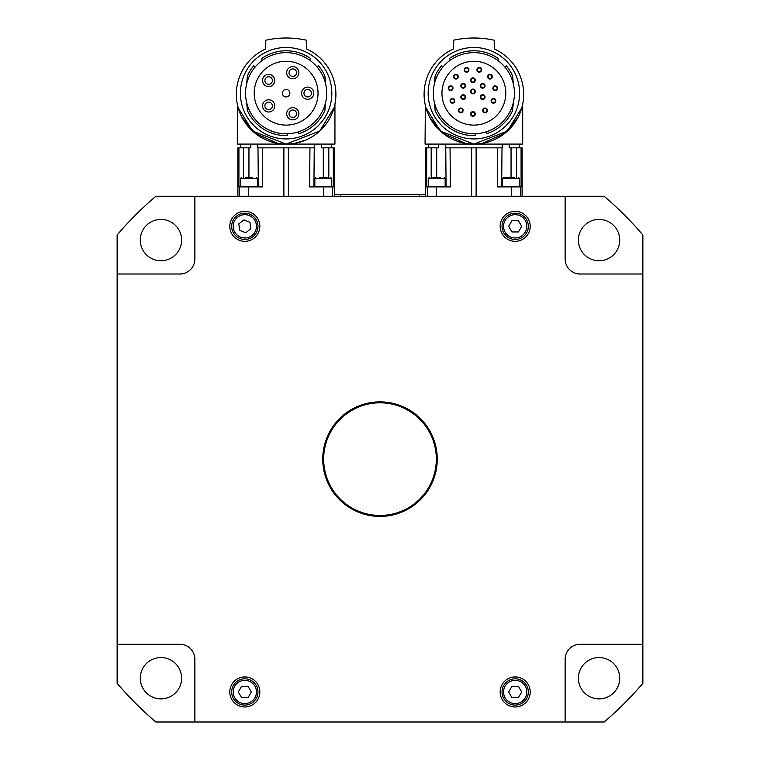 <?xml version="1.0" encoding="UTF-8"?>
<svg xmlns="http://www.w3.org/2000/svg" width="760" height="760" viewBox="0 0 760 760"><rect width="100%" height="100%" fill="white"/><g stroke="black" fill="none" stroke-linecap="round" stroke-linejoin="round"><path stroke-width="1.14" d="M428.155 93.204A45.724 45.724 0 0 1 473.879 47.481A45.724 45.724 0 0 1 519.593 93.204A45.724 45.724 0 0 1 473.879 138.918A45.724 45.724 0 0 1 428.155 93.204M240.407 93.204A45.724 45.724 0 0 1 286.121 47.481A45.724 45.724 0 0 1 331.844 93.204A45.724 45.724 0 0 1 286.121 138.918A45.724 45.724 0 0 1 240.407 93.204M385.681 515.175A56.325 56.325 0 0 1 323.959 464.825A56.325 56.325 0 0 1 374.319 403.104A56.325 56.325 0 0 1 436.041 453.454A56.325 56.325 0 0 1 385.681 515.175M255.132 218.177A13.138 13.138 0 0 0 236.673 216.011A13.138 13.138 0 0 0 234.498 234.469A13.138 13.138 0 0 0 252.956 236.635A13.138 13.138 0 0 0 255.132 218.177A13.138 13.138 0 0 1 252.956 236.635A13.138 13.138 0 0 0 255.132 218.177M528.333 691.961A13.138 13.138 0 0 0 515.185 678.813A13.138 13.138 0 0 0 502.046 691.961A13.138 13.138 0 0 0 515.185 705.1A13.138 13.138 0 0 0 528.333 691.961A13.138 13.138 0 0 1 515.185 705.1A13.138 13.138 0 0 1 502.046 691.961M257.953 691.961A13.138 13.138 0 0 0 244.815 678.813A13.138 13.138 0 0 0 231.667 691.961A13.138 13.138 0 0 0 244.815 705.1A13.138 13.138 0 0 0 257.953 691.961M528.333 226.318A13.138 13.138 0 0 0 515.185 213.18A13.138 13.138 0 0 0 502.046 226.318A13.138 13.138 0 0 0 515.185 239.466A13.138 13.138 0 0 0 528.333 226.318M380 516.401A57.266 57.266 0 0 1 322.734 459.135A57.266 57.266 0 0 1 380 401.869A57.266 57.266 0 0 1 437.266 459.135A57.266 57.266 0 0 1 380 516.401M515.185 676.942A15.019 15.019 0 0 1 530.204 691.961A15.019 15.019 0 0 1 515.185 706.981A15.019 15.019 0 0 1 500.166 691.961A15.019 15.019 0 0 1 515.185 676.942M244.815 676.942A15.019 15.019 0 0 1 259.834 691.961A15.019 15.019 0 0 1 244.815 706.981A15.019 15.019 0 0 1 229.795 691.961A15.019 15.019 0 0 1 244.815 676.942M244.815 211.299A15.019 15.019 0 0 1 259.834 226.318A15.019 15.019 0 0 1 244.815 241.338A15.019 15.019 0 0 1 229.795 226.318A15.019 15.019 0 0 1 244.815 211.299M515.185 211.299A15.019 15.019 0 0 1 530.204 226.318A15.019 15.019 0 0 1 515.185 241.338A15.019 15.019 0 0 1 500.166 226.318A15.019 15.019 0 0 1 515.185 211.299M327.056 177.507L319.542 177.507M314.849 186.893L314.849 178.439L331.749 178.439L331.749 186.893M252.7 177.507L245.185 177.507M240.493 186.893L240.493 178.439L257.393 178.439L257.393 186.893M465.528 85.813A2.347 2.347 0 0 1 463.182 88.16A2.347 2.347 0 0 1 460.835 85.813A2.347 2.347 0 0 1 463.182 83.467A2.347 2.347 0 0 1 465.528 85.813M463.182 87.695A1.881 1.881 0 0 0 465.063 85.813A1.881 1.881 0 0 0 463.182 83.932A1.881 1.881 0 0 0 461.31 85.813A1.881 1.881 0 0 0 463.182 87.695M485.041 85.813A2.347 2.347 0 0 1 482.695 88.16A2.347 2.347 0 0 1 480.349 85.813A2.347 2.347 0 0 1 482.695 83.467A2.347 2.347 0 0 1 485.041 85.813M482.695 87.695A1.881 1.881 0 0 0 484.576 85.813A1.881 1.881 0 0 0 482.695 83.932A1.881 1.881 0 0 0 480.814 85.813A1.881 1.881 0 0 0 482.695 87.695M492.318 76.694A2.347 2.347 0 0 1 489.972 79.04A2.347 2.347 0 0 1 487.616 76.694A2.347 2.347 0 0 1 489.972 74.347A2.347 2.347 0 0 1 492.318 76.694M489.972 78.565A1.881 1.881 0 0 0 491.844 76.694A1.881 1.881 0 0 0 489.972 74.812A1.881 1.881 0 0 0 488.091 76.694A1.881 1.881 0 0 0 489.972 78.565M495.786 100.804A2.347 2.347 0 0 1 493.43 103.151A2.347 2.347 0 0 1 491.083 100.804A2.347 2.347 0 0 1 493.43 98.458A2.347 2.347 0 0 1 495.786 100.804M493.43 102.686A1.881 1.881 0 0 0 495.311 100.804A1.881 1.881 0 0 0 493.43 98.923A1.881 1.881 0 0 0 491.558 100.804A1.881 1.881 0 0 0 493.43 102.686M497.591 88.236A2.347 2.347 0 0 1 495.244 90.582A2.347 2.347 0 0 1 492.898 88.236A2.347 2.347 0 0 1 495.244 85.889A2.347 2.347 0 0 1 497.591 88.236M495.244 90.117A1.881 1.881 0 0 0 497.116 88.236A1.881 1.881 0 0 0 495.244 86.364A1.881 1.881 0 0 0 493.363 88.236A1.881 1.881 0 0 0 495.244 90.117M481.631 69.825A2.347 2.347 0 0 1 479.284 72.171A2.347 2.347 0 0 1 476.938 69.825A2.347 2.347 0 0 1 479.284 67.478A2.347 2.347 0 0 1 481.631 69.825M479.284 71.706A1.881 1.881 0 0 0 481.166 69.825A1.881 1.881 0 0 0 479.284 67.953A1.881 1.881 0 0 0 477.413 69.825A1.881 1.881 0 0 0 479.284 71.706M475.285 80.18A2.347 2.347 0 0 1 472.938 82.526A2.347 2.347 0 0 1 470.592 80.18A2.347 2.347 0 0 1 472.938 77.834A2.347 2.347 0 0 1 475.285 80.18M472.938 82.061A1.881 1.881 0 0 0 474.82 80.18A1.881 1.881 0 0 0 472.938 78.299A1.881 1.881 0 0 0 471.067 80.18A1.881 1.881 0 0 0 472.938 82.061M458.261 76.694A2.347 2.347 0 0 1 455.914 79.04A2.347 2.347 0 0 1 453.568 76.694A2.347 2.347 0 0 1 455.914 74.347A2.347 2.347 0 0 1 458.261 76.694M455.914 78.565A1.881 1.881 0 0 0 457.786 76.694A1.881 1.881 0 0 0 455.914 74.812A1.881 1.881 0 0 0 454.034 76.694A1.881 1.881 0 0 0 455.914 78.565M468.939 69.825A2.347 2.347 0 0 1 466.592 72.171A2.347 2.347 0 0 1 464.246 69.825A2.347 2.347 0 0 1 466.592 67.478A2.347 2.347 0 0 1 468.939 69.825M466.592 71.706A1.881 1.881 0 0 0 468.474 69.825A1.881 1.881 0 0 0 466.592 67.953A1.881 1.881 0 0 0 464.712 69.825A1.881 1.881 0 0 0 466.592 71.706M487.464 110.399A2.347 2.347 0 0 1 485.117 112.746A2.347 2.347 0 0 1 482.771 110.399A2.347 2.347 0 0 1 485.117 108.053A2.347 2.347 0 0 1 487.464 110.399M485.117 112.28A1.881 1.881 0 0 0 486.998 110.399A1.881 1.881 0 0 0 485.117 108.519A1.881 1.881 0 0 0 483.246 110.399A1.881 1.881 0 0 0 485.117 112.28M485.041 97.08A2.347 2.347 0 0 1 482.695 99.427A2.347 2.347 0 0 1 480.349 97.08A2.347 2.347 0 0 1 482.695 94.734A2.347 2.347 0 0 1 485.041 97.08M482.695 98.952A1.881 1.881 0 0 0 484.576 97.08A1.881 1.881 0 0 0 482.695 95.199A1.881 1.881 0 0 0 480.814 97.08A1.881 1.881 0 0 0 482.695 98.952M475.285 113.981A2.347 2.347 0 0 1 472.938 116.328A2.347 2.347 0 0 1 470.592 113.981A2.347 2.347 0 0 1 472.938 111.625A2.347 2.347 0 0 1 475.285 113.981M472.938 115.852A1.881 1.881 0 0 0 474.82 113.981A1.881 1.881 0 0 0 472.938 112.1A1.881 1.881 0 0 0 471.067 113.981A1.881 1.881 0 0 0 472.938 115.852M463.106 110.399A2.347 2.347 0 0 1 460.759 112.746A2.347 2.347 0 0 1 458.413 110.399A2.347 2.347 0 0 1 460.759 108.053A2.347 2.347 0 0 1 463.106 110.399M460.759 112.28A1.881 1.881 0 0 0 462.64 110.399A1.881 1.881 0 0 0 460.759 108.519A1.881 1.881 0 0 0 458.878 110.399A1.881 1.881 0 0 0 460.759 112.28M454.793 100.804A2.347 2.347 0 0 1 452.447 103.151A2.347 2.347 0 0 1 450.101 100.804A2.347 2.347 0 0 1 452.447 98.458A2.347 2.347 0 0 1 454.793 100.804M452.447 102.686A1.881 1.881 0 0 0 454.318 100.804A1.881 1.881 0 0 0 452.447 98.923A1.881 1.881 0 0 0 450.566 100.804A1.881 1.881 0 0 0 452.447 102.686M465.528 97.08A2.347 2.347 0 0 1 463.182 99.427A2.347 2.347 0 0 1 460.835 97.08A2.347 2.347 0 0 1 463.182 94.734A2.347 2.347 0 0 1 465.528 97.08M463.182 98.952A1.881 1.881 0 0 0 465.063 97.08A1.881 1.881 0 0 0 463.182 95.199A1.881 1.881 0 0 0 461.31 97.08A1.881 1.881 0 0 0 463.182 98.952M452.988 88.236A2.347 2.347 0 0 1 450.642 90.582A2.347 2.347 0 0 1 448.295 88.236A2.347 2.347 0 0 1 450.642 85.889A2.347 2.347 0 0 1 452.988 88.236M450.642 90.117A1.881 1.881 0 0 0 452.513 88.236A1.881 1.881 0 0 0 450.642 86.364A1.881 1.881 0 0 0 448.761 88.236A1.881 1.881 0 0 0 450.642 90.117M475.285 91.447A2.347 2.347 0 0 1 472.938 93.793A2.347 2.347 0 0 1 470.592 91.447A2.347 2.347 0 0 1 472.938 89.1A2.347 2.347 0 0 1 475.285 91.447M472.938 93.328A1.881 1.881 0 0 0 474.82 91.447A1.881 1.881 0 0 0 472.938 89.566A1.881 1.881 0 0 0 471.067 91.447A1.881 1.881 0 0 0 472.938 93.328M521.75 107.91L507.442 131.052L473.879 144.086A49.751 49.751 0 0 0 494.532 49.058L494.532 40.299A93.879 93.879 0 0 0 453.226 40.299L453.226 49.058A49.751 49.751 0 0 0 473.879 144.086L440.315 131.052L426.008 107.91M441.959 93.204A31.92 31.92 0 0 1 473.879 61.285A31.92 31.92 0 0 1 505.799 93.204A31.92 31.92 0 0 1 473.879 125.115A31.92 31.92 0 0 1 441.959 93.204M473.879 38C458.745 38.798 458.745 38.798 473.879 38L485.611 38.741M475.38 133.732A40.555 40.555 0 0 0 514.425 92.454A40.555 40.555 0 0 0 473.879 52.649A40.555 40.555 0 0 0 433.323 93.204A40.555 40.555 0 0 0 475.38 133.732L475.219 135.612A42.437 42.437 0 0 1 435.128 110.504L434.454 102.695M449.474 60.809L449.683 58.339A42.437 42.437 0 0 1 498.066 58.339L498.284 60.809M507.965 130.577L509 129.57M510.026 128.516L510.91 127.556M513.579 124.317L515.546 121.524M482.438 143.345L504.944 133.19L517.95 117.429M522.69 103.968L522.414 105.298M438.567 144.086L438.539 147.839L428.592 147.839L428.592 144.086M519.165 144.086L519.165 147.839L509.219 147.839L509.19 144.086M431.176 177.507L431.186 147.839L425.628 147.839L425.628 196.28M522.13 196.28L522.13 147.839L516.572 147.839L516.582 177.507M501.667 186.893L502.008 147.839L445.749 147.839L446.091 186.893M297.388 38.675L296.761 38.608M275.481 38.608L274.854 38.675M265.924 77.938A3.752 3.752 0 0 0 266.076 83.239A3.752 3.752 0 0 0 271.387 83.087A3.752 3.752 0 0 0 271.225 77.776A3.752 3.752 0 0 0 265.924 77.938M264.47 84.949A6.099 6.099 0 0 1 264.214 76.323A6.099 6.099 0 0 1 272.84 76.066A6.099 6.099 0 0 1 273.096 84.692A6.099 6.099 0 0 1 264.47 84.949M265.183 107.331A3.752 3.752 0 0 0 270.094 109.364A3.752 3.752 0 0 0 272.118 104.453A3.752 3.752 0 0 0 267.216 102.419A3.752 3.752 0 0 0 265.183 107.331M270.988 111.53A6.099 6.099 0 0 1 263.017 108.224A6.099 6.099 0 0 1 266.313 100.254A6.099 6.099 0 0 1 274.293 103.559A6.099 6.099 0 0 1 270.988 111.53M292.79 109.981A3.752 3.752 0 0 0 289.037 113.734A3.752 3.752 0 0 0 292.79 117.486A3.752 3.752 0 0 0 296.552 113.734A3.752 3.752 0 0 0 292.79 109.981M286.691 113.734A6.099 6.099 0 0 1 292.79 107.635A6.099 6.099 0 0 1 298.898 113.734A6.099 6.099 0 0 1 292.79 119.843A6.099 6.099 0 0 1 286.691 113.734M292.79 68.913A3.752 3.752 0 0 0 289.037 72.665A3.752 3.752 0 0 0 292.79 76.418A3.752 3.752 0 0 0 296.552 72.665A3.752 3.752 0 0 0 292.79 68.913M286.691 72.665A6.099 6.099 0 0 1 292.79 66.566A6.099 6.099 0 0 1 298.898 72.665A6.099 6.099 0 0 1 292.79 78.764A6.099 6.099 0 0 1 286.691 72.665M307.714 89.442A3.752 3.752 0 0 0 303.962 93.204A3.752 3.752 0 0 0 307.714 96.957A3.752 3.752 0 0 0 311.467 93.204A3.752 3.752 0 0 0 307.714 89.442M301.615 93.204A6.099 6.099 0 0 1 307.714 87.096A6.099 6.099 0 0 1 313.813 93.204A6.099 6.099 0 0 1 307.714 99.303A6.099 6.099 0 0 1 301.615 93.204M286.121 89.442A3.752 3.752 0 0 0 282.368 93.204A3.752 3.752 0 0 0 286.121 96.957A3.752 3.752 0 0 0 289.873 93.204A3.752 3.752 0 0 0 286.121 89.442M333.991 107.91L319.684 131.052L286.121 144.086A49.751 49.751 0 0 0 306.774 49.058L306.774 40.299A93.879 93.879 0 0 0 265.468 40.299L265.468 49.058A49.751 49.751 0 0 0 286.121 144.086L252.558 131.052L238.25 107.91M254.201 93.204A31.92 31.92 0 0 1 286.121 61.285A31.92 31.92 0 0 1 318.041 93.204A31.92 31.92 0 0 1 286.121 125.115A31.92 31.92 0 0 1 254.201 93.204M281.627 38.104L274.388 38.741M287.622 133.732A40.555 40.555 0 0 0 326.667 92.454A40.555 40.555 0 0 0 286.121 52.649A40.555 40.555 0 0 0 245.565 93.204A40.555 40.555 0 0 0 287.622 133.732L287.46 135.612A42.437 42.437 0 0 1 247.38 110.504L246.696 102.695M261.716 60.809L261.934 58.339A42.437 42.437 0 0 1 310.317 58.339L310.526 60.809M320.207 130.577L321.242 129.57M325.822 124.317L327.788 121.524M294.68 143.345L305.606 140.106M320.644 130.159L326.933 122.778M334.932 103.968L334.656 105.298M258.334 186.893L257.991 147.839L262.285 147.839L257.801 147.839L257.763 144.086M313.909 186.893L314.25 147.839L262.285 147.839L262.627 186.893L238.906 186.893L238.925 147.839L237.87 147.839L237.87 196.28M334.372 196.28L334.372 147.839L321.461 147.839L321.433 144.086M250.809 144.086L250.781 147.839L238.925 147.839M160.939 698.858A20.653 20.653 0 0 1 140.286 678.205A20.653 20.653 0 0 1 160.939 657.552A20.653 20.653 0 0 1 181.593 678.205A20.653 20.653 0 0 1 160.939 698.858M599.061 698.858A20.653 20.653 0 0 1 578.408 678.205A20.653 20.653 0 0 1 599.061 657.552A20.653 20.653 0 0 1 619.713 678.205A20.653 20.653 0 0 1 599.061 698.858M599.061 260.727A20.653 20.653 0 0 1 578.408 240.075A20.653 20.653 0 0 1 599.061 219.421A20.653 20.653 0 0 1 619.713 240.075A20.653 20.653 0 0 1 599.061 260.727M160.939 260.727A20.653 20.653 0 0 1 140.286 240.075A20.653 20.653 0 0 1 160.939 219.421A20.653 20.653 0 0 1 181.593 240.075A20.653 20.653 0 0 1 160.939 260.727M428.25 186.893L428.25 178.439L445.151 178.439L445.151 186.893M440.458 177.507L432.943 177.507M502.607 186.893L502.607 178.439L519.508 178.439L519.508 186.893M514.814 177.507L503.547 177.507L511.053 177.507L511.053 147.839M236.673 216.011A13.138 13.138 0 0 1 244.815 213.18A13.138 13.138 0 0 0 236.673 216.011M257.953 226.318A13.138 13.138 0 0 1 244.815 239.466M642.865 234.964A345.477 345.477 0 0 0 604.181 196.28L155.819 196.28A345.477 345.477 0 0 0 117.135 234.964L117.135 683.316A345.477 345.477 0 0 0 155.819 722L604.181 722A345.477 345.477 0 0 0 642.865 683.316L642.865 234.964M333.317 147.839L333.336 186.893L309.615 186.893L309.956 147.839L314.44 147.839L314.478 144.086M240.834 144.086L240.834 147.839L243.428 147.839L243.418 177.507M328.823 177.507L328.814 147.839L331.408 147.839L331.408 144.086M237.424 104.519L237.3 144.086L334.941 144.086L334.941 103.949M242.05 117.429L255.056 133.19L277.562 143.345M244.454 121.524L246.42 124.317M249.09 127.556L249.973 128.516M250.999 129.57L252.035 130.577M255.056 67.136L253.612 65.921A42.437 42.437 0 0 0 247.38 75.895L246.696 83.704M325.546 83.704L324.872 75.895A42.437 42.437 0 0 0 318.63 65.921L317.186 67.136M298.509 131.812L298.841 133.684A42.437 42.437 0 0 0 324.872 110.504L325.546 102.695M297.853 38.741L296.96 38.627M294.415 38.37L290.615 38.104M520.429 196.28L520.429 186.893L521.094 186.893L521.075 147.839M445.522 144.086L445.559 147.839L450.043 147.839L450.385 186.893L426.664 186.893L426.683 147.839M520.429 186.893L497.372 186.893L497.714 147.839L502.198 147.839L502.236 144.086M425.344 105.298L425.058 144.086L522.7 144.086L522.7 103.949M429.808 117.429L442.814 133.19L465.32 143.345M432.212 121.524L434.178 124.317M438.757 129.57L439.793 130.577M442.814 67.136L441.37 65.921A42.437 42.437 0 0 0 435.128 75.895L434.454 83.704M513.304 83.704L512.62 75.895A42.437 42.437 0 0 0 506.388 65.921L504.944 67.136M486.267 131.812L486.6 133.684A42.437 42.437 0 0 0 512.62 110.504L513.304 102.695M425.628 194.398L334.372 194.398M194.873 196.28L194.873 258.989A15.019 15.019 0 0 1 179.854 274.008L117.135 274.008M117.135 644.271L179.854 644.271A15.019 15.019 0 0 1 194.873 659.29L194.873 722M565.126 722L565.126 659.29A15.019 15.019 0 0 1 580.146 644.271L642.865 644.271M642.865 274.008L580.146 274.008A15.019 15.019 0 0 1 565.126 258.989L565.126 196.28M521.692 226.318L518.434 231.952L511.936 231.952L508.678 226.318L511.936 220.685L518.434 220.685L521.692 226.318M251.322 691.961L248.064 697.594L241.566 697.594L238.307 691.961L241.566 686.327L248.064 686.327L251.322 691.961M521.692 691.961L518.434 697.594L511.936 697.594L508.678 691.961L511.936 686.327L518.434 686.327L521.692 691.961M249.916 222.291L250.857 228.722L245.755 232.759L239.714 230.356L238.773 223.915L243.874 219.887L249.916 222.291M235.676 233.538A11.637 11.637 0 0 1 237.605 217.189A11.637 11.637 0 0 1 253.954 219.108A11.637 11.637 0 0 1 252.025 235.457A11.637 11.637 0 0 1 235.676 233.538A11.637 11.637 0 0 0 256.452 226.318A11.637 11.637 0 0 0 253.954 219.108M503.547 691.961A11.637 11.637 0 0 1 515.185 680.314A11.637 11.637 0 0 1 526.822 691.961A11.637 11.637 0 0 1 515.185 703.598A11.637 11.637 0 0 1 503.547 691.961M233.177 691.961A11.637 11.637 0 0 1 244.815 680.314A11.637 11.637 0 0 1 256.452 691.961A11.637 11.637 0 0 1 244.815 703.598A11.637 11.637 0 0 1 233.177 691.961M503.547 226.318A11.637 11.637 0 0 1 515.185 214.681A11.637 11.637 0 0 1 526.822 226.318A11.637 11.637 0 0 1 515.185 237.965A11.637 11.637 0 0 1 503.547 226.318M288.363 196.28L288.363 147.839M244.815 214.681A11.637 11.637 0 0 0 237.605 217.189M236.588 218.091A11.637 11.637 0 0 0 233.177 226.318M248.51 196.28L248.51 186.893M283.879 147.839L283.879 196.28M237.918 196.28L237.918 147.839M323.731 196.28L323.731 186.893M332.671 196.28L332.671 186.893M239.571 196.28L239.571 186.893M323.294 177.507L323.294 147.839M248.947 177.507L248.947 147.839M334.324 147.839L334.324 196.28M522.082 147.839L522.082 196.28M471.637 147.839L471.637 196.28M476.121 196.28L476.121 147.839M427.329 196.28L427.329 186.893M436.269 196.28L436.269 186.893M511.489 196.28L511.489 186.893M436.705 177.507L436.705 147.839M425.676 196.28L425.676 147.839M340.575 196.28L340.575 194.398M419.425 196.28L419.425 194.398M234.498 234.469A13.138 13.138 0 0 0 252.956 236.635M331.749 178.439L330.809 177.507M257.393 178.439L256.452 177.507M445.151 178.439L444.21 177.507M519.508 178.439L518.567 177.507M502.607 178.439L503.547 177.507M428.25 178.439L429.191 177.507M240.493 178.439L241.433 177.507M314.849 178.439L315.79 177.507"/></g></svg>
